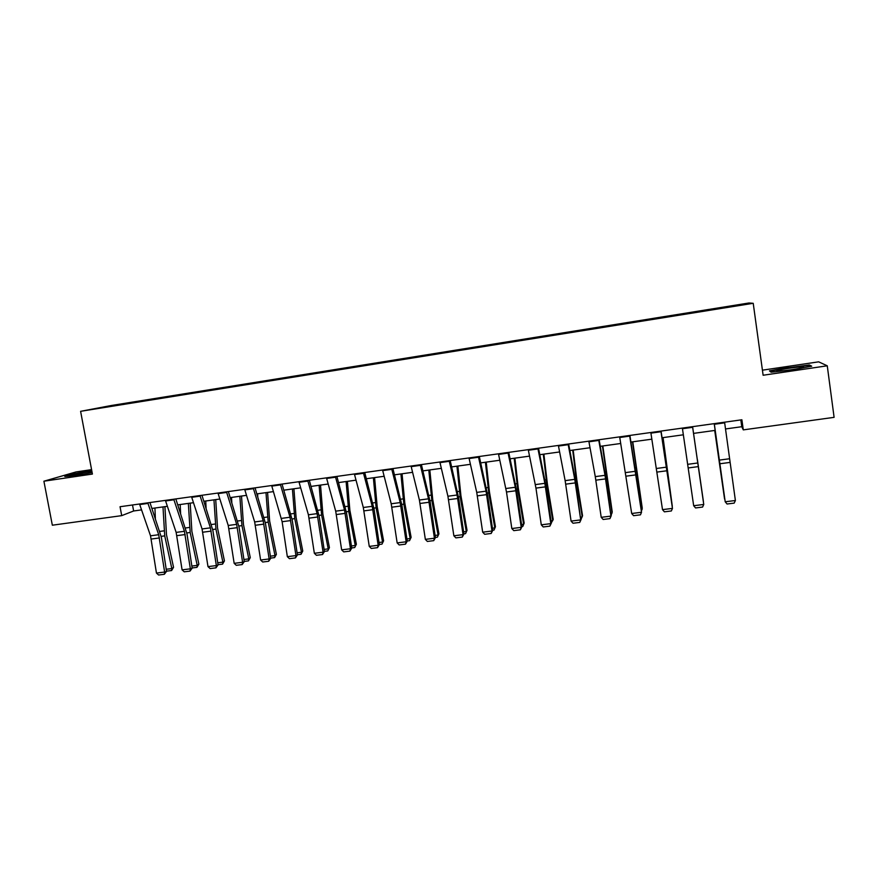 <?xml version="1.0" encoding="UTF-8"?>
<svg xmlns="http://www.w3.org/2000/svg" width="878" height="878" viewBox="0 0 878 878"><rect width="100%" height="100%" fill="white"/><g stroke="black" fill="none" stroke-linecap="round" stroke-linejoin="round"><path stroke-width="1.32" d="M91.575 469.631L76.035 471.936L43.9 481.21L52.34 525.209L121.713 515.638L133.632 510.985L141.556 509.888M748.978 302.987L111.308 405.504L80.6 411.321L753.225 303.305L748.978 302.987M753.225 303.305L763.125 375.246L827.263 365.797L818.669 361.835L762.422 370.176M123.26 404.286L743.106 304.622M123.205 404.209L138.055 401.817M743.436 304.161L137.978 401.378M725.491 428.958L741.778 426.708L743.293 429.88L741.888 419.772L120.045 506.727L121.713 515.638M827.263 365.797L834.1 417.346L743.293 429.88M43.9 481.21L92.409 474.065L80.6 411.321M151.971 508.439L167.38 506.31M177.795 504.861L193.478 502.688M203.883 501.25L219.851 499.033M230.245 497.596L246.498 495.346M256.892 493.897L273.442 491.603M283.824 490.165L300.671 487.839M311.053 486.401L328.196 484.019M338.568 482.582L356.018 480.167M366.378 478.729L384.147 476.271M394.496 474.833L412.594 472.32M422.922 470.893L441.338 468.336M451.665 466.909L470.421 464.308M480.727 462.882L499.812 460.237M510.118 458.81L529.544 456.121M539.827 454.694L559.615 451.95M569.877 450.524L590.027 447.736M600.278 446.32L620.779 443.478M631.008 442.051L651.893 439.165M662.1 437.749L683.369 434.797M693.554 433.392L715.131 430.396M740.823 419.925L741.778 426.708M132.512 504.982L133.632 510.985M708.798 309.627L708.886 310.219M665.864 316.53L665.952 317.112M635.277 321.447L635.365 322.028M605.03 326.309L605.118 326.89M575.112 331.116L575.2 331.697M545.523 335.879L545.611 336.45M516.264 340.576L516.352 341.147M487.334 345.23L487.422 345.789M458.7 349.828L458.799 350.388M430.385 354.383L430.483 354.942M402.376 358.882L402.464 359.442M374.665 363.338L374.752 363.887M788.367 367.311L769.457 370.878L771.082 372.195L792.34 369.857L811.711 366.192L809.351 364.974L788.433 367.75M91.751 470.553L74.356 473.714L64.807 476.491L75.442 475.613L92.124 472.573M809.461 365.819L809.351 364.974M724.58 422.197L735.391 500.504L725.206 501.777L727.061 504.005L734.184 503.116L735.391 500.504M714.275 423.635L725.206 501.777L714.209 423.646M714.714 430.461L724.559 498.989L714.78 430.45M778.138 370.318C776.404 370.823 776.382 371.087 778.062 371.109C782.232 371.207 798.574 368.881 802.788 367.597L803.579 366.861C800.988 366.433 782.869 368.892 778.138 370.318M771.345 372.162L770.16 371.196L788.477 367.75L808.814 365.478L810.581 366.411M91.905 471.365L90.39 471.585C81.764 472.825 70.284 475.459 73.851 475.404L83.388 474.164M87.493 473.418L92.102 472.463M66.882 476.315L74.74 474.032L91.817 470.926M692.555 426.675L703.75 504.466L692.588 426.664M682.371 428.091L693.675 505.728L703.75 504.466L702.587 507.067L695.552 507.945L693.675 505.728M660.904 431.098L672.46 508.395L661.068 431.076M650.828 432.503L662.506 509.635L672.46 508.395L671.352 510.963L664.394 511.83L662.506 509.635M697.384 459.534L703.432 501.645L697.341 459.534M672.208 505.574L662.923 437.628M672.296 506.2L663.066 437.617M629.614 435.477L641.522 512.269L629.91 435.433M619.659 436.86L631.688 513.498L641.522 512.269L640.468 514.826L633.587 515.682L631.688 513.498M598.675 439.801L605.008 475.327L610.945 516.099L605.908 478.532L599.103 439.735M588.831 441.173L595.273 476.622L601.21 517.318L610.945 516.099L609.936 518.635L603.142 519.48L601.21 517.318M611.264 515.606L609.936 518.635M568.088 444.07L574.761 479.355L580.698 519.897L575.803 482.516L568.648 443.994M558.364 445.431L565.136 480.628L571.084 521.104L580.698 519.897L579.754 522.41L573.027 523.244L571.084 521.104M581.137 519.381L579.754 522.41M641.39 509.459L642.158 509.361L632.511 441.843M641.566 510.634L642.257 508.208L632.775 441.81M610.923 513.29L612.032 513.158L602.44 446.013M611.187 515.046L612.24 511.995L602.824 445.958M580.808 517.087L582.235 516.901L576.528 481.232L572.697 450.14M581.104 519.139L582.553 515.737L576.868 480.2L573.191 450.074M537.852 448.307L544.854 483.328L550.802 523.639L551.351 523.112L546.028 486.467L538.532 448.208M528.238 449.646L535.953 488.113L541.287 524.835L550.802 523.639L549.891 526.131L543.241 526.965L541.287 524.835M551.351 523.112L549.891 526.131M551.011 520.841L552.778 520.61L546.95 485.161L543.284 454.211M551.307 522.882L553.206 519.436L547.4 484.118L543.888 454.135M507.956 452.488L515.287 487.268L521.225 527.349L521.883 526.811L516.571 490.363L508.757 452.368M498.452 453.816L506.496 492.009L511.819 528.534L521.225 527.349L520.369 529.818L513.795 530.641L511.819 528.534M521.883 526.811L520.369 529.818M521.554 524.539L523.628 524.287L517.702 489.035L514.19 458.25M522.794 526.46L524.166 523.101L522.794 526.46L521.85 526.581M514.903 458.151L518.261 487.981L524.166 523.101M478.4 456.615L486.039 491.164L491.987 531.014L492.745 530.466L487.455 494.226L479.311 456.494M468.995 457.932L476.732 492.393L482.68 532.178L491.987 531.014L491.175 533.473L484.667 534.285L482.68 532.178M492.745 530.466L491.175 533.473M492.415 528.216L494.808 527.908L488.772 492.876L485.413 462.234M494.029 530.071L495.444 526.723L494.029 530.071L492.712 530.235M486.236 462.124L489.43 491.812L495.444 526.723M449.163 460.709L457.109 495.005L463.057 534.647L463.924 534.087L458.645 498.035L450.194 460.566M439.856 462.004L447.912 496.235L453.86 535.799L463.057 534.647L462.3 537.084L455.858 537.885L453.86 535.799M463.924 534.087L462.3 537.084M463.595 531.838L466.284 531.497L460.149 496.674L456.944 466.174M465.559 533.637L467.03 530.312L465.559 533.637L463.891 533.857M457.877 466.053L460.917 495.609L467.03 530.312M420.255 464.747L428.508 498.814L434.445 538.225L435.422 537.665L430.154 501.81L421.396 464.583M411.047 466.031L419.399 500.032L425.347 539.366L434.445 538.225L433.732 540.65L427.366 541.441L425.347 539.366M435.422 537.665L433.732 540.65M435.093 535.426L438.078 535.053L431.844 500.427L428.793 470.081M437.398 537.171L438.923 533.846L437.398 537.171L435.389 537.424M429.814 469.939L432.711 499.352L438.923 533.846M391.654 468.742L400.203 502.578L406.152 541.781L407.227 541.199L401.97 505.541L392.916 468.567M382.556 470.015L391.204 503.774L397.152 542.9L406.152 541.781L405.482 544.173L399.183 544.964L397.152 542.9M407.227 541.199L405.482 544.173M406.898 538.982L410.169 538.565L403.836 504.148L400.928 473.944M409.543 540.672L411.113 537.358L409.543 540.672L407.194 540.969M402.058 473.78L404.802 503.061L411.113 537.358M363.371 472.704L372.217 506.31L378.155 545.282L379.329 544.7L374.094 509.24L364.743 472.507M354.372 473.955L363.305 507.495L369.254 546.401L378.155 545.282L377.529 547.663L371.295 548.443L369.254 546.401M379.329 544.7L377.529 547.663M379 542.494L382.567 542.044L376.135 507.824L373.369 477.764M381.985 544.13L383.598 540.826L381.985 544.13L379.296 544.47M374.588 477.588L377.2 506.727L383.598 540.826M335.407 476.611L344.516 509.986L350.465 548.761L351.738 548.157L346.503 512.895L336.878 476.403M326.495 477.862L335.703 511.161L341.652 549.858L350.465 548.761L349.883 551.121L343.715 551.889L341.652 549.858M351.738 548.157L349.883 551.121M351.409 545.962L355.25 545.479L348.731 511.457L346.097 481.539M354.712 547.554L356.369 544.261L354.712 547.554L351.705 547.927M347.414 481.353L349.883 510.359L356.369 544.261M307.728 480.486L317.123 513.641L323.071 552.196L324.432 551.582L319.219 516.505L309.308 480.266M298.926 481.715L308.408 514.793L314.346 553.283L323.071 552.196L322.522 554.534L316.42 555.302L314.346 553.283M324.432 551.582L322.522 554.534M324.103 549.398L328.218 548.882L321.611 515.057L319.109 485.282M327.735 550.934L329.426 547.652L327.735 550.934L324.399 551.362M320.525 485.084L322.852 513.948L329.426 547.652M280.356 484.305L290.014 517.241L295.963 555.587L297.422 554.973L292.22 520.083L282.047 484.074M271.642 485.523L282.123 521.719L287.336 556.674L295.963 555.587L295.458 557.925L289.422 558.671L287.336 556.674M297.422 554.973L295.458 557.925M297.093 552.8L301.472 552.251L294.767 518.613L292.418 488.98M301.033 554.292L301.472 552.251L302.767 551.022L301.033 554.292L297.39 554.753M293.911 488.772L296.106 517.504L302.767 551.022M253.281 488.091L263.202 520.808L269.14 558.957L270.687 558.331L265.496 523.617L255.059 487.85M244.655 489.298L254.664 521.949L260.612 560.021L269.14 558.957L268.679 561.261L262.709 562.008L260.612 560.021M270.687 558.331L268.679 561.261M257.759 496.761L257.583 493.809M270.369 556.169L275.001 555.576L268.218 522.136L265.99 492.646M274.605 557.607L275.001 555.576L276.394 554.347L274.605 557.607L270.654 558.101M267.581 492.415L269.634 521.016L276.394 554.347M226.491 491.845L236.665 524.342L242.602 562.282L244.238 561.646L239.068 527.118L228.368 491.581M217.963 493.03L228.225 525.472L234.163 563.336L242.602 562.282L242.174 564.576L236.27 565.311L234.163 563.336M244.238 561.646L242.174 564.576M231.814 502.589L231.518 497.42M243.919 559.495L248.803 558.88L241.944 525.626L239.837 496.268M248.452 560.888L248.803 558.88L250.285 557.64L248.452 560.888L244.205 561.426M241.516 496.037L243.447 524.495L250.285 557.64M199.975 495.554L210.413 527.843L216.35 565.575L218.062 564.927L212.904 530.586L201.951 495.269M191.536 496.728L202.05 528.951L207.987 566.617L216.35 565.575L215.955 567.846L210.116 568.582L207.987 566.617M218.062 564.927L215.955 567.846M206.1 508.11L205.726 500.998M217.744 562.787L222.88 562.139L215.933 529.083L213.958 499.856M222.573 564.137L222.88 562.139L224.439 560.899L222.573 564.137L218.029 564.708M215.725 499.604L217.524 527.941L224.439 560.899M173.745 499.22L184.424 531.3L190.361 568.834L192.161 568.176L187.014 534.022L175.819 498.923M165.404 500.383L176.149 532.397L182.086 569.866L190.361 568.834L190.01 571.095L184.226 571.819L182.086 569.866M192.161 568.176L190.01 571.095M180.616 513.367L180.188 504.532M191.843 566.047L197.221 565.377L190.197 532.496L188.342 503.401M196.957 567.353L197.221 565.377L198.867 564.126L196.957 567.353L192.128 567.956M190.197 503.149L191.865 531.355L198.867 564.126M147.789 502.842L158.709 534.713L164.636 572.05L166.524 571.391L161.387 537.413L149.951 502.545M139.536 504.005L150.522 535.81L156.449 573.082L164.636 572.05L164.329 574.3L158.6 575.013L156.449 573.082M166.524 571.391L164.329 574.3M155.373 518.382L154.923 508.033M166.205 569.273L171.825 568.571L164.724 535.876L162.99 506.913M171.605 570.535L171.825 568.571L173.548 567.309L171.605 570.535L166.491 571.172M164.921 506.65L166.48 534.724L173.548 567.309M729.464 458.766L719.28 460.116M729.969 462.421L719.795 463.771M724.668 422.834L714.374 424.272M697.812 462.98L687.748 464.319M698.339 466.613L688.275 467.941M692.654 427.312L682.469 428.727M666.523 467.14L656.568 468.468M667.06 470.751L657.117 472.068M661.002 431.735L650.938 433.139M635.584 471.256L625.751 472.573M636.144 474.844L626.31 476.139M629.713 436.103L619.758 437.496M605.008 475.327L595.273 476.622M605.579 478.894L595.844 480.178M598.785 440.427L588.94 441.799M574.761 479.355L565.136 480.628M575.342 482.889L565.728 484.162M568.209 444.696L558.485 446.057M635.321 467.831L635.891 467.754M605.743 477.358L606.435 477.27M604.832 471.903L605.666 471.793M575.628 481.353L576.528 481.232M574.684 475.942L575.759 475.799M544.854 483.328L535.339 484.601M545.457 486.851L535.953 488.113M537.973 448.921L528.358 450.26M545.853 485.304L546.95 485.161M544.865 479.926L546.193 479.75M515.287 487.268L505.871 488.519M515.902 490.758L506.496 492.009M508.077 453.092L498.572 454.42M516.407 489.211L517.702 489.035M515.386 483.866L516.955 483.657M486.039 491.164L476.732 492.393M486.664 494.632L477.369 495.861M478.521 457.229L469.115 458.535M487.279 493.074L488.772 492.876M486.225 487.762L488.036 487.52M457.109 495.005L447.912 496.235M457.756 498.463L448.559 499.681M449.295 461.312L439.999 462.607M458.47 496.904L460.149 496.674M457.394 491.625L459.424 491.351M428.508 498.814L419.399 500.032M429.166 502.249L420.057 503.456M420.386 465.351L411.189 466.635M429.979 500.679L431.844 500.427M428.87 495.433L431.12 495.137M400.203 502.578L391.204 503.774M400.873 505.991L391.873 507.188M391.797 469.346L382.698 470.608M401.795 504.422L403.836 504.148M400.653 499.209L403.123 498.88M372.217 506.31L363.305 507.495M372.898 509.69L363.997 510.875M363.525 473.297L354.525 474.548M373.907 508.121L376.135 507.824M372.744 502.94L375.433 502.578M344.516 509.986L335.703 511.161M345.219 513.356L336.406 514.53M335.55 477.204L326.649 478.444M346.327 511.775L348.731 511.457M345.131 506.628L348.028 506.244M317.123 513.641L308.408 514.793M317.836 516.988L309.122 518.141M307.882 481.067L299.08 482.296M319.032 515.397L321.611 515.057M317.814 510.283L320.909 509.866M290.014 517.241L281.388 518.393M290.739 520.577L282.123 521.719M280.521 484.886L271.807 486.105M292.034 518.986L294.767 518.613M290.783 513.904L294.086 513.454M263.202 520.808L254.664 521.949M263.938 524.122L255.399 525.253M253.435 488.673L244.819 489.88M265.321 522.531L268.218 522.136M264.037 517.471L267.538 517.01M236.665 524.342L228.225 525.472M237.411 527.634L228.971 528.754M226.656 492.415L218.128 493.612M238.882 526.032L241.944 525.626M237.576 521.016L241.263 520.522M210.413 527.843L202.05 528.951M211.17 531.113L202.807 532.211M200.151 496.114L191.711 497.299M212.717 529.5L215.933 529.083M211.389 524.517L215.264 524.001M184.424 531.3L176.149 532.397M185.192 534.548L176.928 535.646M173.921 499.78L165.569 500.954M186.827 532.935L190.197 532.496M185.477 527.985L189.538 527.437M158.709 534.713L150.522 535.81M159.489 537.951L151.301 539.037M147.965 503.412L139.712 504.565M161.212 536.337L164.724 535.876M159.829 531.409L164.065 530.839M802.591 367.652L803.579 366.861"/></g></svg>

